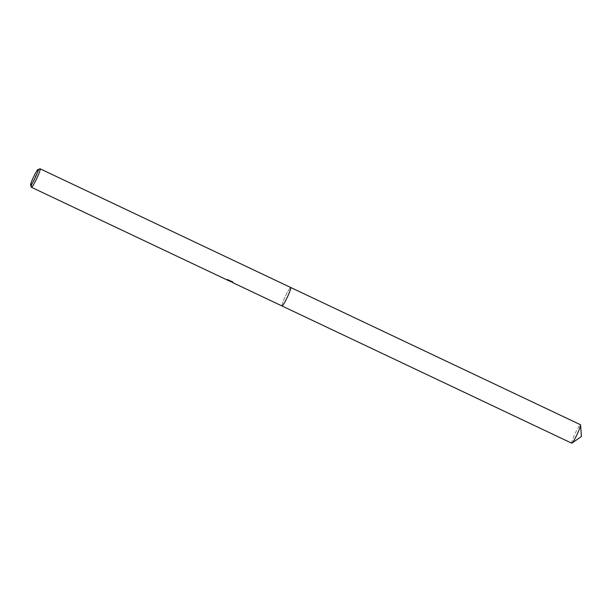 <?xml version="1.0" encoding="UTF-8"?>
<svg xmlns="http://www.w3.org/2000/svg" width="612" height="612" viewBox="0 0 612 612"><rect width="100%" height="100%" fill="white"/><g stroke="black" fill="none" stroke-linecap="round" stroke-linejoin="round"><path stroke-width="0.46" stroke-dasharray="3.06 2.29" d="M281.964 305.946A10.213 1.086 115.3 0 1 281.933 305.916A10.213 1.086 115.3 0 1 281.925 305.908A10.213 1.086 115.3 0 1 285.368 296.262A10.213 1.086 115.3 0 1 290.654 287.487A10.213 1.086 115.3 0 1 290.677 287.487A10.213 1.086 115.3 0 1 290.685 287.487A10.213 1.086 115.3 0 1 290.708 287.495A10.213 1.086 115.3 0 0 285.2 296.636A10.213 1.086 115.3 0 0 281.956 305.946M281.925 305.908L281.933 305.916A10.213 1.086 115.3 0 1 285.376 296.262A10.213 1.086 115.3 0 1 290.654 287.487L290.654 287.487M229.775 281.183L230.196 280.985L228.169 279.608A9.815 1.04 115.3 0 1 227.962 279.776L229.806 281.115M31.327 187.173A10.213 1.086 115.3 0 1 34.8 177.579A10.213 1.086 115.3 0 1 40.017 168.82M230.839 281.673L229.806 281.122M229.523 280.969L232.453 282.362L232.621 282.002L229.691 280.61L233.356 282.446L233.187 282.805M232.782 282.606L230.969 281.306M231.489 281.658L227.871 279.944L228.047 279.569L231.665 281.283L231.489 281.658M228.414 280.097L226.647 279.699M226.815 279.34L228.59 279.722M232.346 281.795L232.522 281.421L229.944 280.824M231.145 280.931L232.95 282.247L231.933 280.954M571.73 443.195A10.213 1.086 115.3 0 1 574.943 433.877A10.213 1.086 115.3 0 1 580.474 424.736M233.248 282.438L232.79 282.224M231.925 281.811L230.41 281.099"/><path stroke-width="0.92" d="M290.677 287.487A10.213 1.086 115.3 0 1 290.723 287.502A10.213 1.086 115.3 0 1 287.418 297.004A10.213 1.086 115.3 0 1 282.025 305.969A10.213 1.086 115.3 0 1 281.979 305.954A10.213 1.086 115.3 0 1 281.948 305.931M580.581 424.988A10.213 1.086 115.3 0 1 577.254 434.061A10.213 1.086 115.3 0 1 571.99 443.126L581.4 436.478L580.581 424.988A10.213 1.086 115.3 0 0 580.474 424.736L290.731 287.495A10.213 1.086 115.3 0 0 290.7 287.487A10.213 1.086 115.3 0 1 287.464 296.919A10.213 1.086 115.3 0 1 282.025 305.969A10.213 1.086 115.3 0 1 281.964 305.946A10.213 1.086 115.3 0 1 281.956 305.946M228.957 280.832L227.794 280.135A10.213 1.086 -64.7 0 0 228.001 279.975L229.806 281.115M230.028 281.344L232.346 281.795M37.952 169.57L40.017 168.82A10.213 1.086 115.3 0 1 40.109 168.805A10.213 1.086 115.3 0 1 40.147 168.813A10.213 1.086 115.3 0 1 36.842 178.321A10.213 1.086 115.3 0 1 31.449 187.28A10.213 1.086 115.3 0 1 31.403 187.272A10.213 1.086 115.3 0 1 31.327 187.173L30.6 185.099A8.637 0.918 115.3 0 1 33.538 176.983A8.637 0.918 115.3 0 1 37.952 169.57A8.637 0.918 115.3 0 1 38.028 169.555A8.637 0.918 115.3 0 1 35.343 177.457A8.637 0.918 115.3 0 1 30.707 185.191A8.637 0.918 115.3 0 1 30.6 185.099M233.103 282.599L230.839 281.673M229.049 280.885L31.403 187.272M231.757 281.329L232.782 282.606M571.99 443.126A10.213 1.086 115.3 0 1 571.73 443.195L233.08 282.798M40.147 168.813L290.723 287.502A10.213 1.086 115.3 0 1 287.51 296.82A10.213 1.086 115.3 0 1 281.979 305.962M232.79 282.224L231.925 281.811"/></g></svg>
